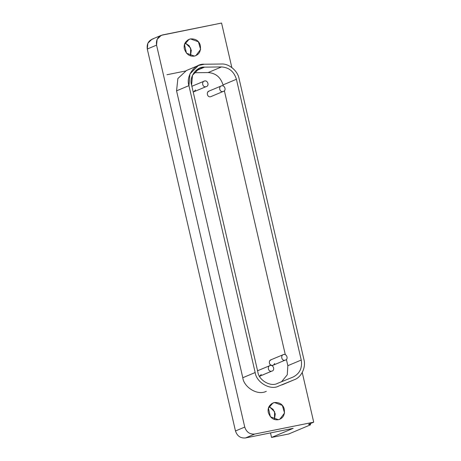 <?xml version="1.0" encoding="UTF-8"?>
<svg xmlns="http://www.w3.org/2000/svg" width="461" height="461" viewBox="0 0 461 461"><rect width="100%" height="100%" fill="white"/><g stroke="black" fill="none" stroke-linecap="round" stroke-linejoin="round"><path stroke-width="0.69" d="M274.404 402.528L271.633 403.692L274.404 402.528L272.958 402.972L268.435 408.221L270.417 416.813L278.369 419.706L279.815 419.262L284.552 413.021L282.357 405.421L274.404 402.528M269.051 406.642L273.085 409.322L275.252 413.874L274.451 419.487L274.606 411.736L269.414 406.769M190.456 38.903L187.685 40.072L190.456 38.903L189.01 39.346L184.486 44.602L186.469 53.188L194.421 56.081L195.867 55.637L200.604 49.402L198.409 41.795L190.456 38.903M185.097 43.023L189.137 45.697L191.303 50.255L190.502 55.867L190.652 48.117L185.466 43.15M204.638 80.963C201.348 81.464 202.344 87.619 205.958 86.691C209.657 86.144 207.853 80.156 204.638 80.963C207.853 80.156 209.657 86.144 205.958 86.691L193.597 91.895L205.958 86.691C202.344 87.619 201.348 81.47 204.638 80.963L191.793 86.311M195.585 89.993L193.597 91.895L205.958 86.691M270.313 365.446C267.028 365.953 268.025 372.102 271.638 371.174C275.338 370.632 273.534 364.639 270.313 365.446C273.534 364.639 275.338 370.632 271.638 371.174L259.272 376.378L271.638 371.174C268.025 372.102 267.023 365.953 270.313 365.446L257.469 370.8M261.26 374.476L259.508 376.314L271.638 371.174M221.678 85.798C218.393 86.305 219.39 92.459 223.003 91.526C226.703 90.984 224.899 84.991 221.678 85.798C224.899 84.991 226.703 90.984 223.003 91.526L210.637 96.729L223.003 91.526C219.39 92.454 218.387 86.305 221.678 85.798L208.833 91.151M207.986 95.767C206.741 93.56 207.179 91.975 209.317 91.001C206.027 91.509 207.029 97.657 210.637 96.729L223.003 91.526M283.705 354.48C280.421 354.982 281.417 361.136 285.031 360.202C288.73 359.661 286.926 353.673 283.705 354.48C286.926 353.673 288.73 359.661 285.031 360.208L272.67 365.406L285.031 360.208C281.417 361.136 280.421 354.982 283.705 354.48L270.866 359.828M274.658 363.51C273.534 365.648 271.984 365.959 270.019 364.444C268.769 362.242 269.212 360.652 271.345 359.684C268.054 360.185 269.057 366.339 272.67 365.406L285.031 360.208M287.843 365.682L287.261 374.816L281.573 381.731L287.261 374.816L287.843 365.682L286.402 359.43L287.843 365.682L301.235 360.047L287.843 365.682M293.11 377.029L277.58 383.356C270.745 387.217 258.823 380.348 257.843 371.987L191.609 85.101C188.814 77.102 196.651 66.257 204.575 67.145L221.516 66.931C229.077 67.456 234.044 71.57 236.418 79.275L301.235 360.047C302.474 367.976 299.765 373.641 293.11 377.029C299.765 373.641 302.474 367.976 301.235 360.047L236.418 79.275L223.02 84.91L223.268 85.977L223.02 84.91C220.646 77.206 215.685 73.092 208.124 72.567C215.685 73.092 220.646 77.206 223.02 84.91L236.418 79.275C234.044 71.57 229.077 67.456 221.516 66.931L208.124 72.567L193.914 72.746L208.124 72.567L221.516 66.931L204.575 67.145L195.383 71.011L204.575 67.145L199.601 68.176L192.479 75.252L191.609 85.101L257.843 371.987C258.823 380.348 270.745 387.217 277.58 383.356L293.248 376.971M285.296 354.659L224.369 90.754L285.296 354.659M257.561 370.765L257.953 370.65M191.88 86.276L192.272 86.167M303.914 359.505L239.092 78.733C237.767 70.798 228.84 63.399 221.332 64.016L204.39 64.229C194.94 63.174 185.599 76.105 188.929 85.637L255.164 372.528C256.333 382.492 270.549 390.68 278.692 386.082L294.227 379.755C301.338 377.426 306.208 367.25 303.914 359.505C306.208 367.25 301.338 377.426 294.227 379.755L278.692 386.082C270.549 390.68 256.333 382.492 255.164 372.528L242.797 377.732C243.61 386.646 257.129 396.097 266.331 391.285C257.129 396.097 243.61 386.646 242.797 377.732L255.164 372.528L188.929 85.637L176.563 90.84L242.797 377.732L176.563 90.84L188.929 85.637L189.972 73.898L198.455 65.456L204.39 64.229L221.332 64.016C228.84 63.399 237.767 70.798 239.092 78.733L303.914 359.505M282.023 384.889L294.227 379.755M186.463 70.51L177.877 78.531L176.563 90.84L177.877 78.531L186.463 70.51M152.021 39.22L147.866 43.201L147.29 49.033L156.561 45.132L157.138 39.294L161.292 35.318L221.562 23.05L231.831 67.525L221.562 23.05L162.618 34.921C157.898 36.448 155.881 39.848 156.561 45.132L244.745 427.076L235.473 430.977L244.745 427.076L156.561 45.132L147.29 49.033L235.473 430.977C237.179 436.054 240.521 438.382 245.494 437.95L293.184 428.344L271.546 437.449L288.695 433.997L310.524 424.806L310.253 423.63L310.524 424.806L288.695 433.997L271.546 437.449L270.503 432.914L271.546 437.449L293.184 428.344L245.494 437.95L254.766 434.049L313.711 422.178L302.243 372.517L313.711 422.178L308.559 424.345L310.524 424.806L308.559 424.345L313.711 422.178L254.766 434.049L245.494 437.95C240.521 438.382 237.179 436.054 235.473 430.977L147.29 49.033C146.61 43.749 148.626 40.349 153.346 38.822M244.745 427.076C246.451 432.153 249.793 434.475 254.766 434.049C249.793 434.475 246.451 432.153 244.745 427.076M194.421 56.081C189.684 56.761 186.319 54.329 184.331 48.78C183.501 43.985 185.547 40.695 190.456 38.903C195.401 38.638 198.633 40.597 200.149 44.775C201.29 50.877 199.383 54.646 194.421 56.081M278.369 419.706C273.632 420.386 270.267 417.948 268.279 412.405C267.455 407.605 269.495 404.314 274.404 402.528C279.349 402.257 282.581 404.216 284.097 408.394C285.238 414.502 283.331 418.271 278.369 419.706M166.963 74.734L185.236 71.052L166.963 74.734M192.773 69.536L193.372 69.415L192.773 69.536M162.618 34.921L159.846 36.091L162.618 34.921M186.094 70.66L198.455 65.456M151.9 39.271L161.171 35.364"/></g></svg>
